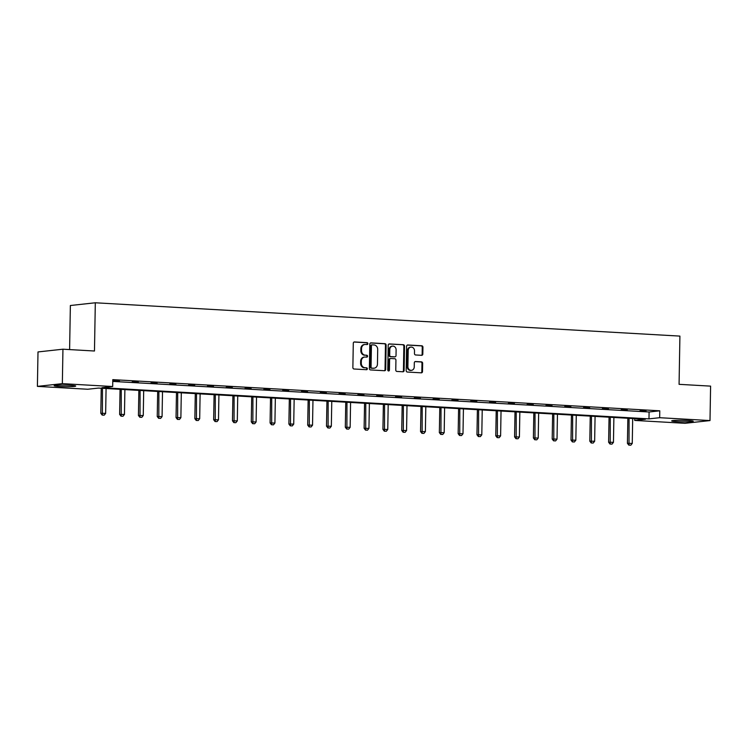 <?xml version="1.0" encoding="UTF-8"?>
<svg xmlns="http://www.w3.org/2000/svg" width="748" height="748" viewBox="0 0 748 748"><rect width="100%" height="100%" fill="white"/><g stroke="black" fill="none" stroke-linecap="round" stroke-linejoin="round"><path stroke-width="1.12" d="M367.885 343.659A0.954 0.823 83.8 0 0 367.072 342.659L354.496 341.948A1.356 1.178 83.8 0 0 353.29 343.229L352.869 367.577A1.356 1.178 83.8 0 0 354.028 368.998L366.595 369.708A0.954 0.823 83.8 0 0 366.632 367.82L365.005 367.726A4.338 3.777 83.8 0 1 361.293 363.182L361.331 361.153A4.338 3.777 83.8 0 1 364.641 357.058A4.338 3.777 83.8 0 1 365.192 357.039L366.819 357.133A0.954 0.823 83.8 0 0 366.857 355.244L365.22 355.15A4.338 3.777 83.8 0 1 361.518 350.606L361.546 348.577A4.338 3.777 83.8 0 1 364.865 344.482A4.338 3.777 83.8 0 1 365.407 344.463L367.034 344.557A0.954 0.823 83.8 0 0 367.885 343.659M366.754 344.538A0.954 0.823 83.8 0 0 366.398 342.734L354.028 342.032M366.314 369.699A0.954 0.823 83.8 0 0 365.959 367.894L365.005 367.726M366.539 357.114A0.954 0.823 83.8 0 0 366.174 355.319L365.22 355.15M677.202 421.657A10.771 0.767 1 0 1 671.685 420.89A10.771 0.767 1 0 1 687.711 420.507A10.771 0.767 1 0 1 693.228 421.264A10.771 0.767 1 0 1 677.202 421.657M59.681 386.454A10.771 0.767 1 0 1 54.165 385.688A10.771 0.767 1 0 1 70.2 385.304A10.771 0.767 1 0 1 75.716 386.062A10.771 0.767 1 0 1 59.681 386.454M421.61 355.319A1.356 1.178 83.8 0 0 422.816 354.028L422.938 347.203A1.356 1.178 83.8 0 0 421.769 345.782L407.81 344.987A1.356 1.178 83.8 0 0 406.603 346.268L406.173 370.615A1.356 1.178 83.8 0 0 407.342 372.036L421.302 372.831A1.356 1.178 83.8 0 0 422.508 371.541L422.648 363.294A1.356 1.178 83.8 0 0 421.489 361.873L415.514 361.536A1.356 1.178 83.8 0 0 414.308 362.817L414.242 366.913A3.628 3.16 83.8 0 1 411.465 370.335A3.628 3.16 83.8 0 1 407.903 366.548L408.184 350.522A3.628 3.16 83.8 0 1 410.961 347.1A3.628 3.16 83.8 0 1 414.514 350.887L414.467 353.552A1.356 1.178 83.8 0 0 415.636 354.973L421.61 355.319M37.4 386.379L37.998 351.934L62.944 349.204L94.472 351.008L95.314 302.781L679.913 336.104L679.072 384.332L710.6 386.127L710.002 420.572L685.056 423.303L634.725 420.432L645.402 419.263L98.418 388.081L87.731 389.25L37.4 386.379L62.346 383.649L112.677 386.52L101.99 387.688L648.984 418.871L659.661 417.702L710.002 420.572M62.944 349.204L62.346 383.649M112.77 381.415L649.096 411.989L659.783 410.811L112.798 379.638L112.677 386.52M659.783 410.811L659.661 417.702M386.127 345.099A1.356 1.178 83.8 0 0 384.968 343.687L371.008 342.883A1.356 1.178 83.8 0 0 369.802 344.174L369.372 368.512A1.356 1.178 83.8 0 0 370.531 369.933L384.5 370.728A1.356 1.178 83.8 0 0 385.706 369.447L386.127 345.099L385.454 345.174A1.356 1.178 83.8 0 0 384.294 343.753L370.531 342.977M389.409 343.94L403.368 344.735A1.356 1.178 83.8 0 1 404.528 346.156L404.107 370.494A1.356 1.178 83.8 0 1 402.901 371.784L396.926 371.438A1.356 1.178 83.8 0 1 395.767 370.017L395.935 360.143A1.356 1.178 83.8 0 0 394.776 358.731L390.811 358.498A1.356 1.178 83.8 0 0 389.605 359.788L389.428 370.064A0.954 0.823 83.8 0 1 387.773 369.97L388.203 345.221A1.356 1.178 83.8 0 1 389.409 343.94L389.072 343.977M95.314 302.781L70.368 305.511L69.601 349.587M634.753 418.656L634.725 420.432M649.096 411.989L648.984 418.871M646.038 411.129L640.008 410.783L646.048 410.848M627.226 410.054L621.205 409.708L627.235 409.773M608.423 408.978L602.392 408.642L608.433 408.698M589.611 407.912L583.59 407.567L589.62 407.632M570.808 406.837L564.777 406.491L570.817 406.557M551.996 405.762L545.975 405.425L552.005 405.481M533.193 404.696L527.162 404.35L533.202 404.416M514.381 403.621L508.36 403.275L514.39 403.34M495.578 402.546L489.547 402.209L495.587 402.265M476.766 401.48L470.744 401.134L476.775 401.199M457.963 400.404L451.932 400.058L457.972 400.124M439.151 399.329L433.129 398.993L439.16 399.049M420.348 398.263L414.317 397.917L420.348 397.983M401.536 397.188L395.514 396.842L401.545 396.908M382.733 396.113L376.702 395.776L382.733 395.832M363.921 395.047L357.899 394.701L363.93 394.766M345.118 393.972L339.087 393.626L345.118 393.691M326.306 392.896L320.284 392.56L326.315 392.616M307.503 391.83L301.472 391.485L307.503 391.55M288.691 390.755L282.669 390.409L288.7 390.475M269.888 389.68L263.857 389.343L269.888 389.399M251.076 388.614L245.054 388.268L251.085 388.334M232.273 387.539L226.242 387.193L232.273 387.258M213.461 386.464L207.439 386.127L213.47 386.183M194.658 385.398L188.627 385.052L194.658 385.117M175.845 384.322L169.824 383.976L175.855 384.042M157.043 383.247L151.012 382.911L157.043 382.967M138.23 382.181L132.209 381.835L138.24 381.901M119.428 381.106L113.397 380.76L119.428 380.826M364.865 344.482L364.192 344.548A4.338 3.777 83.8 0 0 360.873 348.652L361.546 348.577M364.547 355.225A4.338 3.777 83.8 0 1 360.835 350.681L360.873 348.652M364.641 357.058L363.967 357.133A4.338 3.777 83.8 0 0 360.658 361.228L361.331 361.153M364.332 367.801A4.338 3.777 83.8 0 1 360.62 363.257L360.658 361.228M384.294 370.718A1.356 1.178 83.8 0 0 385.033 369.521L385.454 345.174M372.28 344.856A0.954 0.823 83.8 0 0 371.429 345.754L371.055 367.118A0.954 0.823 83.8 0 0 371.868 368.119L373.589 368.212A4.338 3.777 83.8 0 0 374.131 368.203A4.338 3.777 83.8 0 0 377.45 364.098L377.703 349.494A4.338 3.777 83.8 0 0 373.991 344.95L372.28 344.856M372.036 344.884L371.597 344.931A0.954 0.823 83.8 0 0 370.756 345.828L371.429 345.754M374.131 368.203L373.458 368.278A4.338 3.777 83.8 0 1 372.915 368.287L371.195 368.194A0.954 0.823 83.8 0 1 370.382 367.193L370.756 345.828M388.932 344.024L403.368 344.735M402.695 371.765A1.356 1.178 83.8 0 0 403.434 370.569L403.855 346.231A1.356 1.178 83.8 0 0 402.695 344.809M390.138 358.573A1.356 1.178 83.8 0 0 388.932 359.863L388.754 370.138L389.428 370.064M388.352 370.915A0.954 0.823 83.8 0 0 388.754 370.138M396.113 349.905A3.628 3.16 83.8 0 0 392.56 346.118A3.628 3.16 83.8 0 0 389.783 349.54L389.689 355.188A1.356 1.178 83.8 0 0 390.849 356.609L394.813 356.833A1.356 1.178 83.8 0 0 396.019 355.552L396.113 349.905M392.56 346.118L391.877 346.193A3.628 3.16 83.8 0 0 389.11 349.615L389.783 349.54M394.476 356.871A1.356 1.178 83.8 0 1 394.14 356.908L390.176 356.684A1.356 1.178 83.8 0 1 389.007 355.263L389.11 349.615M410.961 347.1L410.287 347.175A3.628 3.16 83.8 0 0 407.51 350.597L408.184 350.522M411.465 370.335L410.792 370.41A3.628 3.16 83.8 0 1 407.23 366.623L407.51 350.597M421.105 372.822A1.356 1.178 83.8 0 0 421.835 371.616L421.975 363.369A1.356 1.178 83.8 0 0 420.815 361.948L415.046 361.621M421.405 355.3A1.356 1.178 83.8 0 0 422.143 354.103L422.255 347.278A1.356 1.178 83.8 0 0 421.096 345.856L407.333 345.071M101.251 388.24L100.812 413.307L105.646 413.382L106.076 388.521M102.196 415.093L104.206 415.177L102.196 415.093L100.812 413.307M102.467 388.315L102.392 415.075M105.646 413.382L104.206 415.177M120.063 389.315L119.624 414.383L124.458 414.457L124.888 389.596M120.998 416.169L123.009 416.253L120.998 416.169L119.624 414.383M121.269 389.381L121.204 416.15M124.458 414.457L123.009 416.253M138.866 390.391L138.427 415.449L143.261 415.523L143.691 390.662M139.811 417.244L141.821 417.319L139.811 417.244L138.427 415.449M140.082 390.456L140.007 417.216M143.261 415.523L141.821 417.319M157.678 391.456L157.239 416.524L162.073 416.599L162.503 391.737M158.613 418.31L160.624 418.394L158.613 418.31L157.239 416.524M158.885 391.531L158.819 418.291M162.073 416.599L160.624 418.394M176.481 392.532L176.042 417.599L180.876 417.674L181.306 392.812M177.426 419.385L179.436 419.469L177.426 419.385L176.042 417.599M177.697 392.597L177.622 419.366M180.876 417.674L179.436 419.469M195.293 393.607L194.854 418.665L199.688 418.74L200.118 393.878M196.228 420.46L198.239 420.535L196.228 420.46L194.854 418.665M196.5 393.672L196.434 420.432M199.688 418.74L198.239 420.535M214.096 394.673L213.657 419.74L218.491 419.815L218.921 394.953M215.041 421.526L217.051 421.61L215.041 421.526L213.657 419.74M215.312 394.748L215.237 421.507M218.491 419.815L217.051 421.61M232.909 395.748L232.469 420.815L237.303 420.89L237.733 396.029M233.844 422.601L235.854 422.685L233.844 422.601L232.469 420.815M234.115 395.823L234.049 422.583M237.303 420.89L235.854 422.685M251.711 396.823L251.272 421.881L256.106 421.956L256.536 397.095M252.656 423.677L254.666 423.751L252.656 423.677L251.272 421.881M252.927 396.889L252.861 423.649M256.106 421.956L254.666 423.751M270.524 397.889L270.084 422.957L274.918 423.031L275.348 398.17M271.459 424.742L273.469 424.827L271.459 424.742L270.084 422.957M271.73 397.964L271.664 424.724M274.918 423.031L273.469 424.827M289.326 398.964L288.887 424.032L293.721 424.107L294.151 399.245M290.271 425.818L292.281 425.902L290.271 425.818L288.887 424.032M290.542 399.039L290.476 425.799M293.721 424.107L292.281 425.902M308.139 400.04L307.699 425.098L312.533 425.173L312.963 400.311M309.074 426.893L311.084 426.968L309.074 426.893L307.699 425.098M309.345 400.105L309.279 426.865M312.533 425.173L311.084 426.968M326.941 401.106L326.502 426.173L331.336 426.248L331.766 401.386M327.886 427.959L329.896 428.043L327.886 427.959L326.502 426.173M328.157 401.18L328.091 427.94M331.336 426.248L329.896 428.043M345.754 402.181L345.314 427.248L350.148 427.323L350.578 402.461M346.689 429.034L348.699 429.118L346.689 429.034L345.314 427.248M346.96 402.256L346.894 429.015M350.148 427.323L348.699 429.118M364.556 403.256L364.117 428.314L368.951 428.389L369.381 403.527M365.501 430.109L367.511 430.184L365.501 430.109L364.117 428.314M365.772 403.322L365.707 430.081M368.951 428.389L367.511 430.184M383.369 404.322L382.929 429.389L387.763 429.464L388.193 404.603M384.304 431.175L386.314 431.259L384.304 431.175L382.929 429.389M384.575 404.397L384.509 431.157M387.763 429.464L386.314 431.259M402.172 405.397L401.732 430.465L406.566 430.539L406.996 405.678M403.116 432.251L405.126 432.335L403.116 432.251L401.732 430.465M403.387 405.472L403.322 432.232M406.566 430.539L405.126 432.335M420.984 406.473L420.544 431.531L425.378 431.605L425.808 406.744M421.919 433.326L423.929 433.401L421.919 433.326L420.544 431.531M422.19 406.538L422.124 433.298M425.378 431.605L423.929 433.401M439.787 407.538L439.347 432.606L444.181 432.681L444.611 407.819M440.731 434.392L442.741 434.476L440.731 434.392L439.347 432.606M441.002 407.613L440.937 434.373M444.181 432.681L442.741 434.476M458.599 408.614L458.159 433.681L462.993 433.756L463.423 408.894M459.534 435.467L461.544 435.551L459.534 435.467L458.159 433.681M459.805 408.689L459.74 435.448M462.993 433.756L461.544 435.551M477.402 409.689L476.962 434.747L481.796 434.822L482.226 409.96M478.346 436.542L480.356 436.617L478.346 436.542L476.962 434.747M478.617 409.754L478.552 436.514M481.796 434.822L480.356 436.617M496.214 410.755L495.774 435.822L500.608 435.897L501.038 411.035M497.149 437.608L499.159 437.692L497.149 437.608L495.774 435.822M497.42 410.83L497.355 437.589M500.608 435.897L499.159 437.692M515.017 411.83L514.577 436.897L519.411 436.972L519.841 412.111M515.961 438.683L517.971 438.767L515.961 438.683L514.577 436.897M516.232 411.905L516.167 438.665M519.411 436.972L517.971 438.767M533.829 412.905L533.389 437.963L538.223 438.038L538.654 413.176M534.764 439.759L536.774 439.833L534.764 439.759L533.389 437.963M535.035 412.971L534.97 439.731M538.223 438.038L536.774 439.833M552.632 413.971L552.192 439.039L557.026 439.113L557.456 414.252M553.576 440.824L555.586 440.909L553.576 440.824L552.192 439.039M553.847 414.046L553.782 440.806M557.026 439.113L555.586 440.909M571.444 415.046L571.005 440.114L575.838 440.189L576.269 415.327M572.379 441.9L574.389 441.984L572.379 441.9L571.005 440.114M572.65 415.121L572.585 441.881M575.838 440.189L574.389 441.984M590.247 416.122L589.807 441.18L594.641 441.255L595.071 416.393M591.191 442.975L593.201 443.05L591.191 442.975L589.807 441.18M591.462 416.187L591.397 442.947M594.641 441.255L593.201 443.05M609.059 417.188L608.62 442.255L613.454 442.33L613.884 417.468M609.994 444.041L612.004 444.125L609.994 444.041L608.62 442.255M610.265 417.262L610.2 444.022M613.454 442.33L612.004 444.125M627.862 418.263L627.422 443.33L632.256 443.405L632.686 418.543M628.806 445.116L630.816 445.2L628.806 445.116L627.422 443.33M629.077 418.338L629.012 445.097M632.256 443.405L630.816 445.2M366.398 342.734L367.072 342.659M365.959 367.894L366.632 367.82M366.174 355.319L366.857 355.244M360.835 350.681L361.518 350.606M360.62 363.257L361.293 363.182M385.033 369.521L385.706 369.447M384.294 343.753L384.968 343.687M370.382 367.193L371.055 367.118M371.195 368.194L371.868 368.119M372.915 368.287L373.589 368.212M403.855 346.231L404.528 346.156M403.434 370.569L404.107 370.494M388.932 359.863L389.605 359.788M389.007 355.263L389.689 355.188M390.176 356.684L390.849 356.609M394.14 356.908L394.813 356.833M407.23 366.623L407.903 366.548M420.815 361.948L421.489 361.873M421.975 363.369L422.648 363.294M421.835 371.616L422.508 371.541M421.096 345.856L421.769 345.782M422.255 347.278L422.938 347.203M422.143 354.103L422.816 354.028M371.485 344.931L372.158 344.856M389.97 358.582L390.643 358.507M394.308 356.908L394.981 356.833"/></g></svg>
